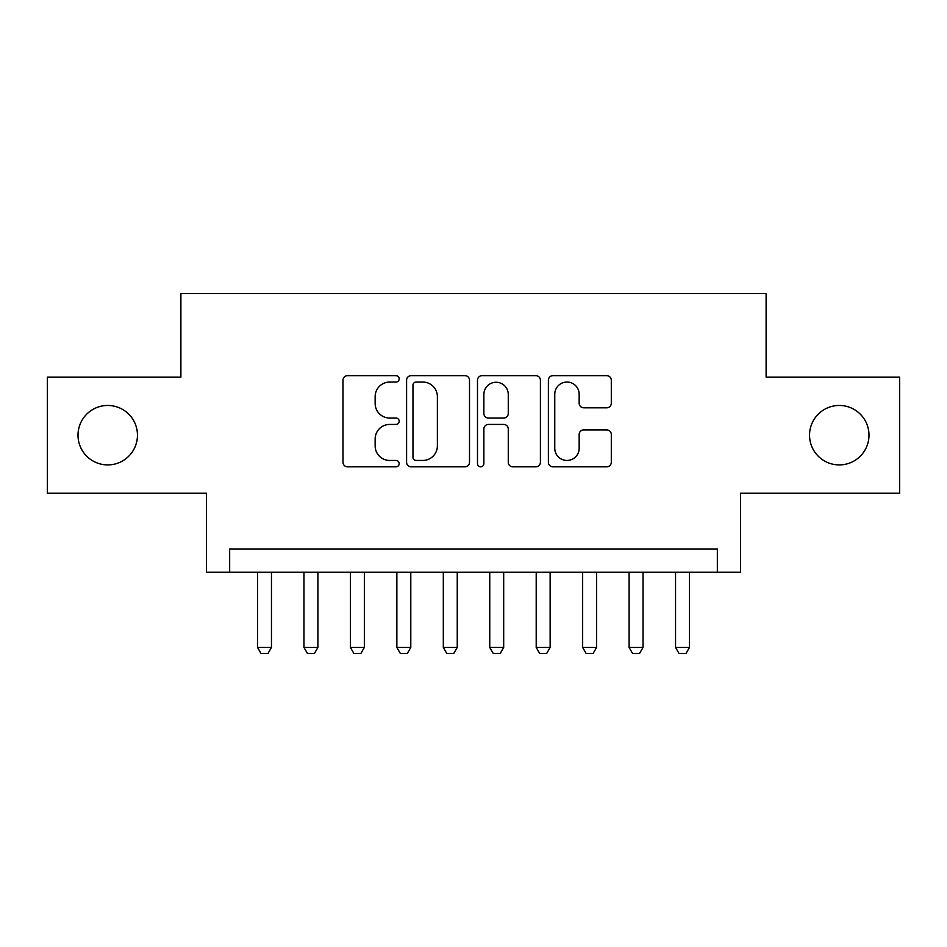 <?xml version="1.0" encoding="UTF-8"?>
<svg xmlns="http://www.w3.org/2000/svg" width="947" height="947" viewBox="0 0 947 947"><rect width="100%" height="100%" fill="white"/><g stroke="black" fill="none" stroke-linecap="round" stroke-linejoin="round"><path stroke-width="1.42" d="M399.184 378.847A3.196 3.196 0 0 0 396 375.651L347.561 375.651A4.557 4.557 0 0 0 342.992 380.221L342.992 462.278A4.557 4.557 0 0 0 347.561 466.835L396 466.835A3.196 3.196 0 0 0 399.184 463.651A3.196 3.196 0 0 0 396 460.455L389.726 460.455A14.584 14.584 0 0 1 375.142 445.871L375.142 439.029A14.584 14.584 0 0 1 389.726 424.434L396 424.434A3.196 3.196 0 0 0 399.184 421.249A3.196 3.196 0 0 0 396 418.053L389.726 418.053A14.584 14.584 0 0 1 375.142 403.469L375.142 396.627A14.584 14.584 0 0 1 389.726 382.043L396 382.043A3.196 3.196 0 0 0 399.184 378.847M809.543 435.182A29.724 29.724 0 0 0 839.267 464.906A29.724 29.724 0 0 0 868.991 435.182A29.724 29.724 0 0 0 839.267 405.458A29.724 29.724 0 0 0 809.543 435.182M78.009 435.182A29.724 29.724 0 0 0 107.733 464.906A29.724 29.724 0 0 0 137.457 435.182A29.724 29.724 0 0 0 107.733 405.458A29.724 29.724 0 0 0 78.009 435.182M606.743 407.802A4.557 4.557 0 0 0 611.3 403.244L611.3 380.221A4.557 4.557 0 0 0 606.743 375.651L552.941 375.651A4.557 4.557 0 0 0 548.384 380.221L548.384 462.278A4.557 4.557 0 0 0 552.941 466.835L606.743 466.835A4.557 4.557 0 0 0 611.3 462.278L611.3 434.472A4.557 4.557 0 0 0 606.743 429.914L583.719 429.914A4.557 4.557 0 0 0 579.162 434.472L579.162 448.262A12.193 12.193 0 0 1 566.957 460.455A12.193 12.193 0 0 1 554.764 448.262L554.764 394.236A12.193 12.193 0 0 1 566.957 382.043A12.193 12.193 0 0 1 579.162 394.236L579.162 403.244A4.557 4.557 0 0 0 583.719 407.802L606.743 407.802M717.341 572.201L740.566 572.201L740.566 493.245L899.65 493.245L899.65 377.119L766.111 377.119L766.111 293.523L180.889 293.523L180.889 377.119L47.35 377.119L47.35 493.245L206.434 493.245L206.434 572.201L717.341 572.201L717.341 548.976L229.659 548.976L229.659 572.201M469.511 380.221A4.557 4.557 0 0 0 464.953 375.651L411.152 375.651A4.557 4.557 0 0 0 406.594 380.221L406.594 462.278A4.557 4.557 0 0 0 411.152 466.835L464.953 466.835A4.557 4.557 0 0 0 469.511 462.278L469.511 380.221M482.047 375.651L535.848 375.651A4.557 4.557 0 0 1 540.406 380.221L540.406 462.278A4.557 4.557 0 0 1 535.848 466.835L512.824 466.835A4.557 4.557 0 0 1 508.267 462.278L508.267 429.003A4.557 4.557 0 0 0 503.709 424.434L488.427 424.434A4.557 4.557 0 0 0 483.87 429.003L483.87 463.651A3.196 3.196 0 0 1 480.685 466.835A3.196 3.196 0 0 1 477.489 463.651L477.489 380.221A4.557 4.557 0 0 1 482.047 375.651M416.171 382.043A3.196 3.196 0 0 0 412.975 385.228L412.975 457.259A3.196 3.196 0 0 0 416.171 460.455L422.776 460.455A14.584 14.584 0 0 0 437.372 445.871L437.372 396.627A14.584 14.584 0 0 0 422.776 382.043L416.171 382.043M508.267 394.461A12.193 12.193 0 0 0 496.062 382.268A12.193 12.193 0 0 0 483.87 394.461L483.87 413.496A4.557 4.557 0 0 0 488.427 418.053L503.709 418.053A4.557 4.557 0 0 0 508.267 413.496L508.267 394.461M257.525 572.201L257.525 647.44L271.458 647.44L271.458 572.201M271.458 647.44L267.977 653.477L261.005 653.477L257.525 647.44M303.963 572.201L303.963 647.44L317.908 647.44L317.908 572.201M317.908 647.44L314.416 653.477L307.455 653.477L303.963 647.44M350.414 572.201L350.414 647.44L364.346 647.44L364.346 572.201M364.346 647.44L360.866 653.477L353.894 653.477L350.414 647.44M396.864 572.201L396.864 647.44L410.797 647.44L410.797 572.201M410.797 647.44L407.317 653.477L400.344 653.477L396.864 647.44M443.314 572.201L443.314 647.44L457.247 647.44L457.247 572.201M457.247 647.44L453.755 653.477L446.795 653.477L443.314 647.44M489.753 572.201L489.753 647.44L503.686 647.44L503.686 572.201M503.686 647.44L500.205 653.477L493.245 653.477L489.753 647.44M536.203 572.201L536.203 647.44L550.136 647.44L550.136 572.201M550.136 647.44L546.656 653.477L539.683 653.477L536.203 647.44M582.654 572.201L582.654 647.44L596.586 647.44L596.586 572.201M596.586 647.44L593.106 653.477L586.134 653.477L582.654 647.44M629.092 572.201L629.092 647.44L643.037 647.44L643.037 572.201M643.037 647.44L639.545 653.477L632.584 653.477L629.092 647.44M675.542 572.201L675.542 647.44L689.475 647.44L689.475 572.201M689.475 647.44L685.995 653.477L679.023 653.477L675.542 647.44"/></g></svg>
